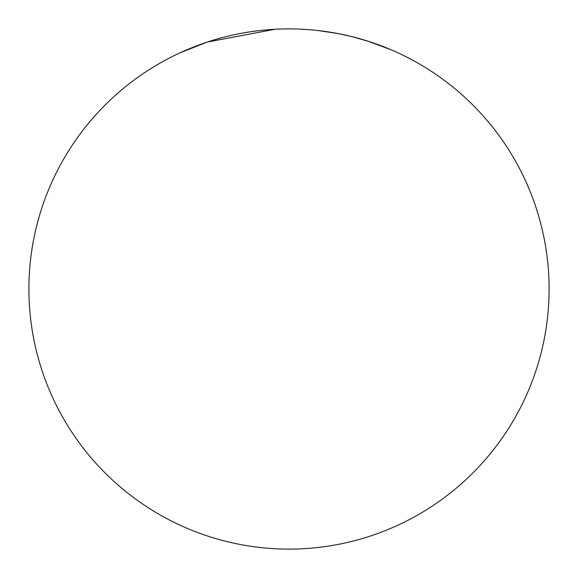 <?xml version="1.0" encoding="UTF-8"?>
<svg xmlns="http://www.w3.org/2000/svg" width="578" height="578" viewBox="0 0 578 578"><rect width="100%" height="100%" fill="white"/><g stroke="black" fill="none" stroke-linecap="round" stroke-linejoin="round"><path stroke-width="0.87" d="M549.1 289A260.1 260.1 0 0 1 289 549.1A260.1 260.1 0 0 1 28.9 289A260.1 260.1 0 0 1 289 28.9A260.1 260.1 0 0 1 549.1 289M352.139 36.681L369.855 41.782M253.872 31.284A260.1 260.1 0 0 1 274.962 29.276L207.336 42.05L180.069 52.808M390.945 49.708L367.146 40.915M338.224 33.603L352.233 36.703M317.134 30.424L337.227 33.408"/></g></svg>
